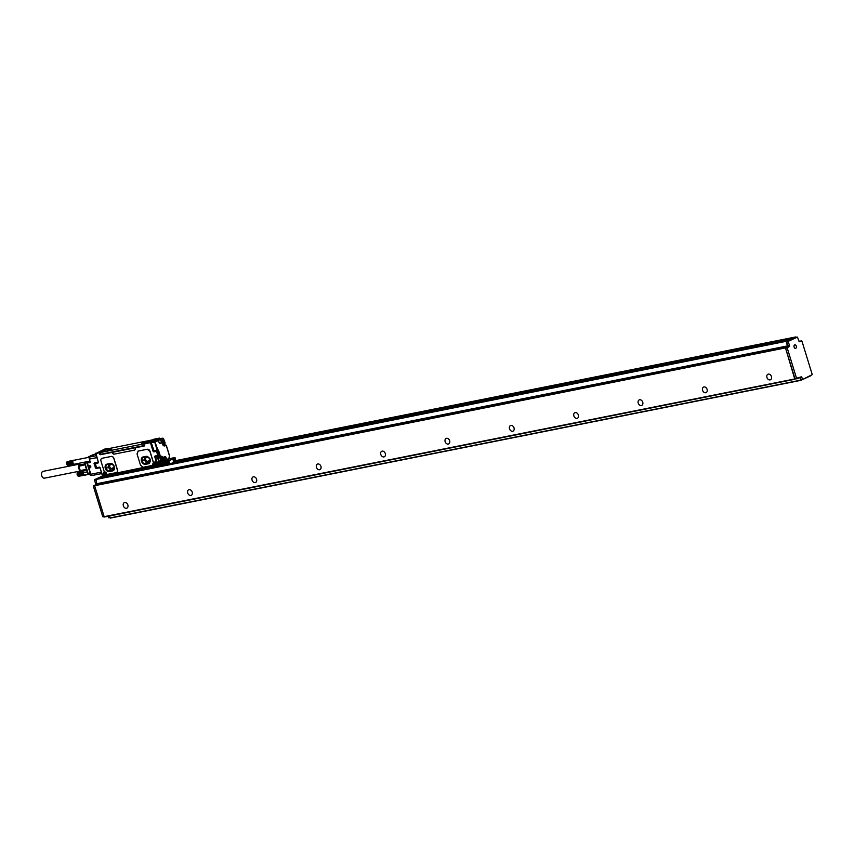 <?xml version="1.0" encoding="UTF-8"?>
<svg xmlns="http://www.w3.org/2000/svg" width="855" height="855" viewBox="0 0 855 855"><rect width="100%" height="100%" fill="white"/><g stroke="black" fill="none" stroke-linecap="round" stroke-linejoin="round"><path stroke-width="1.28" d="M99.03 478.031L103.872 475.637M798.955 341.177L800.526 341.07M796.368 337.33L174.217 461.273M786.835 341.54L788.449 341.22L788.31 341.754L786.696 342.075L786.835 341.54L794.616 337.511M174.335 461.753L795.887 337.426M799.179 341.551L800.045 341.177M811 375.655L809.172 376.489M95.835 479.89L94.51 480.147L95.76 479.11M97.417 478.351L102.963 475.818M788.449 341.22L797.448 337.105L798.944 341.134A0.866 0.566 -101.3 0 0 799.724 341.711L801.958 341.166L812.25 374.608L802.685 379.449L801.627 376.831L800.013 377.162L801.082 379.78L802.642 379.46M808.712 376.702L800.879 380.347L110.274 518.098L109.472 516.003M106.244 516.655L796.454 378.615M108.884 517.852L109.974 517.628L108.884 517.852L108.147 516.27M795.032 379.225L104.492 516.976L102.728 516.623L93.398 486.313L94.649 485.277M94.51 480.147L95.653 483.866A0.866 0.566 -101.3 0 1 95.546 484.806M796.155 378.68L104.15 516.666L94.616 485.704L96.861 484.197L787.444 346.446L785.339 347.419L94.755 485.17M95.867 479.003L787.765 340.653L95.867 479.003L96.861 484.197M105.09 475.562L99.939 477.849M103.968 476.011L105.165 475.765M174.409 461.957L793.632 338.43M788.31 341.754L789.454 345.473A0.866 0.566 -101.3 0 1 789.176 346.542L785.585 348.242L794.915 378.551L796.828 378.541M801.627 376.831L796.518 378.231L787.198 347.921L789.176 346.542M795.15 348.348A1.796 1.176 -101.3 0 1 794.017 346.532A1.796 1.176 -101.3 0 1 794.861 344.843A1.796 1.176 -101.3 0 1 795.278 344.864A1.796 1.176 -101.3 0 1 796.411 346.681A1.796 1.176 -101.3 0 1 795.567 348.37A1.796 1.176 -101.3 0 1 795.15 348.348M786.696 342.075L787.84 345.794A0.866 0.566 -101.3 0 1 787.573 346.863M95.728 479.537L786.45 341.252M786.311 341.786L787.444 346.446M794.723 378.915L785.339 347.419M800.857 380.347L799.831 377.525L796.828 378.904M766.946 377.45A3.046 2.266 65.4 0 1 767.94 374.234A3.046 2.266 65.4 0 1 771.456 376.553A3.046 2.266 65.4 0 1 770.473 379.77A3.046 2.266 65.4 0 1 766.946 377.45M702.586 390.286A3.046 2.266 65.4 0 1 703.58 387.069A3.046 2.266 65.4 0 1 707.096 389.388A3.046 2.266 65.4 0 1 706.112 392.605A3.046 2.266 65.4 0 1 702.586 390.286M638.225 403.122A3.046 2.266 65.4 0 1 639.219 399.905A3.046 2.266 65.4 0 1 642.736 402.224A3.046 2.266 65.4 0 1 641.752 405.441A3.046 2.266 65.4 0 1 638.225 403.122M573.865 415.958A3.046 2.266 65.4 0 1 574.859 412.741A3.046 2.266 65.4 0 1 578.375 415.06A3.046 2.266 65.4 0 1 577.392 418.277A3.046 2.266 65.4 0 1 573.865 415.958M509.505 428.804A3.046 2.266 65.4 0 1 510.499 425.576A3.046 2.266 65.4 0 1 514.015 427.895A3.046 2.266 65.4 0 1 513.032 431.123A3.046 2.266 65.4 0 1 509.505 428.804M445.145 441.64A3.046 2.266 65.4 0 1 446.139 438.423A3.046 2.266 65.4 0 1 449.655 440.742A3.046 2.266 65.4 0 1 448.672 443.959A3.046 2.266 65.4 0 1 445.145 441.64M380.796 454.475A3.046 2.266 65.4 0 1 381.779 451.258A3.046 2.266 65.4 0 1 385.295 453.577A3.046 2.266 65.4 0 1 384.312 456.794A3.046 2.266 65.4 0 1 380.796 454.475M316.435 467.311A3.046 2.266 65.4 0 1 317.419 464.094A3.046 2.266 65.4 0 1 320.935 466.413A3.046 2.266 65.4 0 1 319.952 469.63A3.046 2.266 65.4 0 1 316.435 467.311M252.075 480.147A3.046 2.266 65.4 0 1 253.059 476.93A3.046 2.266 65.4 0 1 256.575 479.249A3.046 2.266 65.4 0 1 255.592 482.466A3.046 2.266 65.4 0 1 252.075 480.147M187.715 492.993A3.046 2.266 65.4 0 1 188.699 489.776A3.046 2.266 65.4 0 1 192.215 492.095A3.046 2.266 65.4 0 1 191.231 495.312A3.046 2.266 65.4 0 1 187.715 492.993M123.355 505.829A3.046 2.266 65.4 0 1 124.338 502.612A3.046 2.266 65.4 0 1 127.855 504.931A3.046 2.266 65.4 0 1 126.871 508.148A3.046 2.266 65.4 0 1 123.355 505.829M150.17 460.15L147.755 461.251L150.085 460.781M144.591 457.04L144.367 460.172L146.558 462.801L149.882 462.363M147.755 461.251A1.956 1.464 65.4 0 1 146.611 457.532L148.396 457.179M144.078 463.934L149.657 463.036L150.234 459.637L147.573 456.442L142.336 457.5L141.887 461.305L144.078 463.934L146.558 462.801M142.678 457.062A3.912 2.918 -114.6 0 0 141.62 461.54A3.912 2.918 -114.6 0 0 145.532 464.308L148.749 463.666A3.912 2.918 -114.6 0 0 149.155 463.538M143.084 456.944C140.113 460.172 140.872 462.641 145.371 464.372L148.588 463.731C151.559 460.514 150.801 458.034 146.301 456.303L142.603 457.104M137.933 451.162A2.608 1.945 65.4 0 1 137.986 451.141L147.22 449.281L149.914 451.376L153.366 462.608L152.201 465.473L143.191 467.268L140.498 465.173L137.035 453.941L138.211 451.077L147.327 449.238A2.608 1.945 65.4 0 1 150.02 451.322L153.472 462.555A2.608 1.945 65.4 0 1 152.628 465.312A2.608 1.945 65.4 0 1 152.575 465.344M100.452 453.92L99.693 454.262L99.095 452.477L108.777 448.619M159.265 438.786L159.992 438.455L159.543 438.102L153.75 439.256L144.335 443.959L150.587 442.206L159.543 438.102L160.163 439.139M163.423 438.487L164.181 440.603M164.053 440.763L163.914 440.795A1.999 1.315 78.7 0 0 162.878 440.368L162.984 440.261A2.608 1.71 78.7 0 0 162.055 441.661M101.66 454.197L100.505 454.71L101.05 454.176L100.035 452.573L109.205 448.512L152.318 439.908M107.153 476.406L107.089 476.192A0.866 0.566 78.7 0 0 106.8 475.722M169.269 464.019L169.194 463.805A0.866 0.566 78.7 0 0 168.414 463.218L105.133 475.679L167.537 463.602M105.133 475.679L104.62 474.023A1.742 1.293 65.4 0 1 105.144 472.206M169.547 463.966L169.333 463.271A1.304 0.855 78.7 0 0 168.168 462.395L166.811 462.94M168.798 462.48L169.45 462.277A0.866 0.566 78.7 0 0 168.67 461.689L166.362 463.132M173.821 462.085L173.864 461.198A1.304 0.855 -101.3 0 1 174.281 459.595L173.982 459.659M96.807 457.628L89.358 459.114L90.384 462.416L87.37 463.015L90.822 474.247L101.285 472.163M90.096 465.729A1.069 0.802 65.4 0 1 89.882 467.664A1.069 0.802 65.4 0 1 90.096 465.729M95.707 454.048L89.006 456.613L92.019 456.014L89.914 456.976A1.742 1.144 -101.3 0 0 89.358 459.114M99.095 452.477L95.589 453.652L98.336 462.074A0.866 0.652 65.4 0 1 97.94 463.025L95.215 463.549L96.487 467.674L95.333 463.549M100.046 452.594L95.589 453.663M108.061 448.373L104.844 449.014L95.589 453.652M162.514 438.284L163.209 439.951M167.623 463.581L167.11 462.876M155.995 462.063A1.742 1.293 -114.6 0 0 155.46 463.891L155.428 465.206M175.04 459.178L175.328 460.065L174.538 460.418A0.866 0.566 -101.3 0 0 174.26 461.486L174.388 461.903A0.866 0.566 -101.3 0 0 175.083 462.512M175.328 459.114L174.281 459.595M88.973 456.613L93.751 454.443A1.742 1.293 -114.6 0 0 93.377 454.604L94.093 454.368M161.285 442.655A1.956 1.282 78.7 0 0 161.05 440.411A1.956 1.282 78.7 0 0 159.532 439.662A1.956 1.282 78.7 0 0 158.934 440.378A1.956 1.282 78.7 0 0 158.816 440.795A1.956 1.282 78.7 0 0 159.201 442.687A1.956 1.282 78.7 0 0 161.285 442.655M164.288 458.537A1.518 1.005 78.7 0 0 166.137 457.692L166.073 457.489A1.518 1.005 78.7 0 0 164.224 458.333L164.288 458.537M154.969 465.409L156.828 464.725M92.222 475.466L101.713 473.574L92.222 475.466A1.742 1.742 0 0 1 91.218 475.369A1.742 1.368 112.4 0 0 91.816 475.444M88.824 474.386A1.742 1.742 0 0 1 87.83 473.296L90.47 474.301A1.742 1.368 112.4 0 0 91.218 475.369L88.824 474.386A1.742 1.368 112.4 0 1 88.086 473.317L84.998 463.282L90.235 461.935M144.687 445.541L144.335 443.959L151.164 442.495L154.167 451.141L151.036 442.559L150.448 442.74L153.034 451.162L153.932 451.857A0.866 0.652 65.4 0 1 153.034 451.162M102.162 458.269L111.171 456.474A2.608 1.945 65.4 0 1 113.865 458.569L117.327 469.801A2.608 1.945 65.4 0 1 116.483 472.559A2.608 1.945 65.4 0 1 116.152 472.655L107.591 474.365A0.866 0.652 65.4 0 1 106.693 473.67L106.757 473.83A2.351 1.753 -114.6 0 0 104.823 471.939A0.866 0.652 65.4 0 1 104.107 471.244L100.997 461.134A2.608 1.945 65.4 0 1 101.841 458.376A2.608 1.945 65.4 0 1 102.162 458.269L111.278 456.42A2.608 1.945 65.4 0 1 113.972 458.515L117.434 469.748A2.608 1.945 65.4 0 1 116.59 472.505A2.608 1.945 65.4 0 1 116.537 472.526M155.599 456.666L156.796 462.224L155.567 457.104L156.187 456.175M107.046 464.137A3.912 2.918 -114.6 0 0 106.554 464.286A3.912 2.918 -114.6 0 0 105.4 468.754A3.912 2.918 -114.6 0 0 109.333 471.565L112.55 470.923A3.912 2.918 -114.6 0 0 113.031 470.763A3.912 2.918 -114.6 0 0 114.185 466.306A3.912 2.918 -114.6 0 0 110.263 463.496L107.046 464.137M144.078 445.85L101.927 454.058M100.035 452.573L144.42 443.734M144.741 445.444L101.05 454.176M151.314 442.281L154.712 442.11L158.015 440.688A0.866 0.566 78.7 0 0 158.314 440.272L154.018 441.041L151.164 442.495M154.018 441.041L156.839 439.449M158.057 439.203L162.236 438.198L158.314 440.272M164.117 445.605L165.763 444.974L164.213 445.647L164.075 445.049L164.213 445.647M159.169 442.644A1.785 1.176 78.7 0 0 160.291 443.296A1.785 1.176 78.7 0 0 161.05 442.58A1.785 1.176 78.7 0 0 160.879 440.624A1.785 1.176 78.7 0 0 159.596 439.801A1.785 1.176 78.7 0 0 158.902 440.507A1.785 1.176 78.7 0 0 158.816 440.838M164.481 458.985A1.347 0.887 78.7 0 0 165.902 457.767L165.838 457.564A1.347 0.887 78.7 0 0 164.139 457.393M85.415 465.462A5.654 3.709 -101.3 0 0 86.483 468.914A5.397 3.538 -101.3 0 1 86.237 468.476A5.397 3.538 -101.3 0 1 85.436 465.9A5.397 3.538 -101.3 0 1 85.393 465.366M86.676 469.566L86.344 468.829M90.149 461.679L85.083 462.886M86.9 470.282L80.969 471.468L79.932 470.058M86.505 469.342L80.252 470.581L78.927 466.274L85.19 464.725M87.392 471.864L84.014 472.526L80.969 471.468M161.232 457.425A1.956 1.282 -101.3 0 1 162.375 457.981A1.956 1.282 -101.3 0 1 162.91 459.969A1.956 1.282 -101.3 0 1 161.99 461.262A1.956 1.282 -101.3 0 1 160.847 460.717A1.956 1.282 -101.3 0 1 160.312 458.718A1.956 1.282 -101.3 0 1 161.232 457.425L159.65 457.746A1.956 1.282 78.7 0 0 158.752 459.808L157.395 457.489L159.18 457.511M158.752 459.808A1.956 1.282 78.7 0 0 158.987 460.578A1.956 1.282 78.7 0 0 159.265 461.027A1.956 1.282 78.7 0 0 160.409 461.582L161.99 461.262M155.567 457.104L161.071 456.388A3.046 1.999 78.7 0 1 163.807 458.43L163.22 458.622L164.213 461.027L162.097 461.112L159.425 462.726M84.923 463.859L78.991 465.035L78.927 466.274M112.358 464.361L110.573 464.725A1.956 1.464 65.4 0 0 111.716 468.433L114.036 467.974M157.117 463.763L156.529 464.735L155.909 463.72M156.615 464.03L155.984 463.987M155.728 464.105L156.23 462.865L156.721 463.902M106.277 473.894L105.689 474.878L105.058 473.862M105.774 474.172L105.144 474.13M104.876 474.247L105.133 473.061L106.095 473.948M66.562 462.886L66.583 462.747A1.742 1.144 78.7 0 0 66.562 462.886A1.742 1.144 78.7 0 0 66.893 464.564L66.562 462.95L72.835 461.689L66.583 462.737L72.835 461.689A1.956 1.282 -101.3 0 1 72.857 461.497L66.626 462.534L72.579 461.347M67.566 465.28L73.968 464.094L67.695 465.344M67.427 465.195L73.722 464.297M67.299 465.088L73.573 464.212M67.182 464.96L73.423 464.105M67.064 464.821L73.284 463.976M74.716 464.105A1.956 1.282 -101.3 0 1 74.652 464.126A1.956 1.282 -101.3 0 1 74.524 464.169A1.956 1.282 -101.3 0 1 74.513 464.169A1.956 1.282 -101.3 0 1 74.385 464.18A1.956 1.282 -101.3 0 1 74.246 464.169A1.956 1.282 -101.3 0 1 74.107 464.147A1.956 1.282 -101.3 0 1 74.075 464.137A1.956 1.282 -101.3 0 1 73.968 464.094A1.956 1.282 -101.3 0 1 73.84 464.03A1.956 1.282 -101.3 0 1 73.701 463.944A1.956 1.282 -101.3 0 1 73.573 463.838A1.956 1.282 -101.3 0 1 73.455 463.709A1.956 1.282 -101.3 0 1 73.338 463.57A1.956 1.282 -101.3 0 1 73.241 463.421L66.968 464.671L73.156 463.827M66.669 462.395L72.622 461.144M66.743 462.234L72.686 460.963M66.818 462.085L72.771 460.792M66.904 461.957L72.857 460.631M67 461.839L72.964 460.503M67.118 461.743L73.081 460.385M67.235 461.668L73.209 460.289M67.353 461.615L73.348 460.214M73.028 463.666L73.241 463.421A1.956 1.282 -101.3 0 1 73.145 463.25L66.861 464.5L72.921 463.485M66.776 464.276L72.825 463.292M66.786 464.318L73.06 463.068A1.956 1.282 -101.3 0 1 72.985 462.886L66.711 464.062M66.711 464.137L72.739 463.089M66.647 463.848L72.664 462.876M66.647 463.944L72.921 462.694A1.956 1.282 -101.3 0 1 72.878 462.491L66.605 463.624M66.605 463.741L72.6 462.662M66.572 463.399L72.557 462.437M66.572 463.538L72.846 462.288A1.956 1.282 -101.3 0 1 72.825 462.085L66.562 463.175M66.551 463.335L72.525 462.213M67.834 465.398L73.872 464.361M67.973 465.43L74.022 464.404M68.111 465.43L74.171 464.425M68.24 465.419L74.321 464.425M77.121 473.606A1.742 1.144 78.7 0 0 77.11 473.691A1.742 1.144 78.7 0 0 77.442 475.38L77.11 473.766L83.373 472.505L77.164 473.349L82.7 472.238M77.11 473.691L83.373 472.505A1.956 1.282 -101.3 0 1 83.384 472.409M78.104 476.096L84.517 474.91L78.243 476.16M77.976 476.011L84.26 475.113M77.848 475.904L84.111 475.027M77.73 475.775L83.972 474.92M77.613 475.637L83.833 474.792M85.254 474.92A1.956 1.282 -101.3 0 1 85.19 474.942A1.956 1.282 -101.3 0 1 85.062 474.974A1.956 1.282 -101.3 0 1 84.934 474.995A1.956 1.282 -101.3 0 1 84.795 474.985A1.956 1.282 -101.3 0 1 84.656 474.963A1.956 1.282 -101.3 0 1 84.613 474.953A1.956 1.282 -101.3 0 1 84.517 474.91A1.956 1.282 -101.3 0 1 84.378 474.846A1.956 1.282 -101.3 0 1 84.25 474.76A1.956 1.282 -101.3 0 1 84.121 474.653A1.956 1.282 -101.3 0 1 84.004 474.525A1.956 1.282 -101.3 0 1 83.886 474.386A1.956 1.282 -101.3 0 1 83.779 474.226L77.506 475.487L83.694 474.643M77.164 473.381L82.326 472.131M77.217 473.21L82.005 472.024M77.281 473.05L81.749 471.917M77.356 472.901L81.546 471.821M77.452 472.772L81.385 471.736M77.549 472.655L81.257 471.671M77.655 472.559L81.172 471.618M77.41 475.295L83.469 474.301M77.41 475.316L83.683 474.065A1.956 1.282 -101.3 0 1 83.598 473.884L77.324 475.091L83.363 474.108M77.249 474.878L83.277 473.905M77.249 474.953L83.534 473.702A1.956 1.282 -101.3 0 1 83.469 473.499L77.196 474.664M77.196 474.76L83.202 473.691M77.153 474.44L83.149 473.478M77.153 474.557L83.427 473.307A1.956 1.282 -101.3 0 1 83.395 473.104L77.121 474.215M77.11 474.354L83.106 473.253M77.11 473.991L83.074 473.029M77.1 474.151L83.373 472.901A1.956 1.282 -101.3 0 1 83.363 472.697L83.063 472.804M78.382 476.214L84.41 475.177M78.521 476.235L84.57 475.22M78.649 476.246L84.72 475.241M88.599 474.269L84.869 475.23M78.788 476.235L85.062 474.974M44.888 478.031A3.484 2.287 -101.3 0 1 44.503 478.159A3.484 2.287 -101.3 0 1 41.649 475.498A3.484 2.287 -101.3 0 1 42.75 471.468A3.484 2.287 -101.3 0 1 43.135 471.34L79.205 464.147M161.157 458.633L161.542 460.161L162.268 460.011L161.648 460.3L161.146 458.643L162.311 459.05L161.606 459.188M162.311 459.05L162.268 460.011M77.089 473.948L83.063 472.58M89.657 457.158L73.754 460.321A1.956 1.282 -101.3 0 1 73.765 460.321A1.956 1.282 -101.3 0 0 73.626 460.364A1.956 1.282 -101.3 0 0 73.573 460.385A1.956 1.282 -101.3 0 0 73.509 460.418A1.956 1.282 -101.3 0 0 73.391 460.492A1.956 1.282 -101.3 0 0 73.284 460.589A1.956 1.282 -101.3 0 0 73.177 460.706A1.956 1.282 -101.3 0 0 73.092 460.834A1.956 1.282 -101.3 0 0 73.017 460.984A1.956 1.282 -101.3 0 0 72.953 461.144A1.956 1.282 -101.3 0 0 72.899 461.315A1.956 1.282 -101.3 0 0 72.857 461.497L72.536 461.55M66.551 463.132L72.515 461.989M163.252 442.035L164.417 442.441L163.765 443.692L163.252 442.035L163.647 443.553M80.434 470.838A3.944 2.586 -101.3 0 1 78.5 466.381A3.944 2.586 -101.3 0 1 79.173 464.265M162.386 458.109A1.742 1.144 78.7 0 0 160.751 458.109A1.742 1.144 78.7 0 0 161.018 460.546A1.742 1.144 78.7 0 0 162.653 460.546A1.742 1.144 78.7 0 0 162.386 458.109M164.417 442.441L163.711 442.591M164.374 443.414L163.668 443.553M108.97 449.816L109.515 449.495M108.542 449.751L109.814 449.559M143.469 442.933L144.014 442.612M143.042 442.879L144.292 442.623M108.564 464.137L108.318 467.364L110.573 470.068L113.822 469.641M79.066 464.618A4.35 2.854 78.7 0 0 78.746 466.178A4.35 2.854 78.7 0 0 80.242 470.56M164.491 441.511A1.742 1.144 78.7 0 0 162.856 441.501A1.742 1.144 78.7 0 0 163.134 443.937A1.742 1.144 78.7 0 0 164.758 443.937A1.742 1.144 78.7 0 0 164.491 441.511M109.675 449.249L107.121 450.307L109.675 449.249M144.174 442.366L141.609 443.424L144.174 442.366M111.471 463.56L106.138 464.842L105.721 468.08L108.093 471.201L110.573 470.068M111.759 463.656L114.068 466.413L113.768 470.068L108.093 471.201M78.991 465.035L79.707 463.132M162.952 444.108A1.956 1.282 -101.3 0 1 162.418 442.121A1.956 1.282 -101.3 0 1 163.337 440.827A1.956 1.282 -101.3 0 1 164.491 441.372A1.956 1.282 -101.3 0 1 165.015 443.371A1.956 1.282 -101.3 0 1 164.107 444.664A1.956 1.282 -101.3 0 1 162.952 444.108M106.64 464.254A3.912 2.918 -114.6 0 0 105.582 468.732A3.912 2.918 -114.6 0 0 109.493 471.49L112.71 470.849A3.912 2.918 -114.6 0 0 113.117 470.731M79.013 464.906L79.804 469.865M85.34 465.569L85.179 465.035M85.436 461.989L84.741 463.25L87.83 473.296M156.989 461.732L158.036 463.036L159.522 462.299L158.987 460.578M108.403 449.634L111.599 448.961L108.403 449.634M142.903 442.751L146.098 442.078L142.903 442.751M112.251 452.338A2.17 1.625 -114.6 0 0 114.495 454.08L134.288 450.168A2.17 1.625 -114.6 0 0 134.556 450.083A2.17 1.625 -114.6 0 0 135.261 447.785L112.091 452.402A2.17 1.625 -114.6 0 0 114.335 454.144M134.641 450.04A2.17 1.625 -114.6 0 1 134.449 450.093L114.495 454.08M100.409 454.39L99.693 454.262M158.442 462.908L157.769 464.436L157.587 463.838M158.357 462.641L158.399 463.207M173.426 459.905L175.275 459.06L173.191 460.108M100.505 454.71L112.091 452.402M144.271 445.989L135.261 447.785M95.707 479.409L94.649 479.623M174.217 460.93L795.941 336.913L174.217 460.92M797.405 337.127L795.802 337.447M801.573 340.867L799.959 341.188M109.868 517.275L108.542 517.542M802.343 379.15L800.729 379.47M110.295 518.098L800.825 380.357M800.643 380.165L110.06 517.916M104.054 516.356L102.728 516.623M94.723 486.046L93.398 486.313M94.595 485.565L93.537 485.779M96.978 483.599L95.653 483.866M94.616 485.704L785.2 347.953M787.583 345.912L97 483.663M789.454 345.473L787.84 345.794M787.337 347.387L785.724 347.707M787.198 347.921L785.585 348.242M796.518 378.231L794.915 378.551M144.42 464.083L146.9 462.95M141.887 461.305L144.367 460.172M144.239 459.755L141.759 460.898M142.176 457.746L143.02 457.35M164.171 440.549L163.54 438.487L162.632 438.273L163.273 438.294M162.878 438.818L163.444 438.551L162.696 438.337M163.893 440.015A2.437 1.603 78.7 0 0 163.198 439.865M104.128 475.551L105.764 474.92M99.832 467.632L95.974 468.401L100.056 467.803L102.322 475.54L104.214 475.124L103.968 474.29L103.637 475.305L102.472 475.54L100.11 467.856L102.322 475.54L103.936 475.615M105.689 475.946L105.924 476.652M95.707 453.663L98.293 462.085M104.866 474.824L103.979 475.615L104.812 475.23M104.962 475.145L105.945 474.878M168.67 461.689L166.458 462.705L165.806 461.7L158.442 462.983M166.169 463.196L157.822 464.5L166.308 463.164L165.806 461.7L175.04 457.682M99.608 467.45L100.11 467.856A0.866 0.652 65.4 0 0 99.212 467.161L96.487 467.674L95.365 463.538L95.91 462.844M95.974 468.401L94.029 463.613L94.296 462.95L98.197 462.17M96.22 455.715L89.914 456.976M98.336 462.074L95.878 453.118M161.232 439.214L160.783 439.139A0.866 0.566 78.7 0 0 161.232 439.214L162.653 438.487M105.721 475.936L105.924 476.598L107.142 476.353M105.817 472.409A1.913 1.421 65.4 0 0 103.968 474.29L104.609 474.001M175.19 457.885L166.255 462.042L157.619 463.838L157.94 464.703M169.45 462.277L169.525 463.902M173.33 459.947L173.565 462.491L169.931 463.891M169.055 458.74L174.762 457.596L175.393 458.537M99.522 467.471L96.989 467.974L99.212 467.161M95.354 467.909L94.531 463.421L96.348 467.845L95.578 467.835L96.775 467.963M92.319 475.444L90.47 474.301L87.018 463.068L87.509 462.48M97.94 463.025L94.563 463.047M98.207 462.309L94.296 462.95M88.396 457.404L88.589 457.265A1.304 0.973 65.4 0 1 88.877 457.147L89.006 456.613A1.742 1.293 -114.6 0 0 88.631 456.773L93.537 454.507A1.742 1.742 0 0 1 93.922 454.379L95.707 454.026M88.877 457.147L90.053 456.912M158.015 440.688L154.851 441.575L157.833 449.954L157.448 450.841M155.749 456.26L159.746 456.196A0.866 0.566 78.7 0 0 160.024 455.127L158.613 450.542A0.866 0.566 78.7 0 0 157.833 449.954M163.807 458.43L164.449 460.535L168.777 458.558A2.17 1.432 78.7 0 0 169.461 455.897L166.212 445.316L164.598 445.498A2.608 1.71 78.7 0 1 164.352 445.583A2.608 1.71 78.7 0 1 162.685 444.675M163.081 439.833A3.046 1.999 78.7 0 0 162.226 443.521L162.311 443.809A3.046 1.999 78.7 0 0 165.047 445.85M155.46 463.859L154.83 465.473L107.495 474.899L106.896 474.044M173.244 460.535L173.683 461.967M169.055 458.729L174.805 457.585L175.275 459.06L173.223 460.482M85.222 462.726L87.242 462.523M88.589 457.265L87.509 457.585L88.567 456.816M107.217 474.814L106.961 474.119M156.786 464.735L154.83 465.473L155.706 464.682M96.081 467.642L94.755 463.346M107.495 474.899L154.477 465.163L154.221 464.34A2.351 1.753 65.4 0 1 154.541 462.192A2.351 1.753 65.4 0 1 156.358 461.946L154.819 456.944A0.866 0.652 65.4 0 1 155.204 455.993L158.089 455.79M157.822 464.5L168.531 462.149M104.588 472.27L107.452 474.92L154.83 465.473M103.38 474.482A2.351 1.753 65.4 0 1 104.62 471.875M157.384 450.948L154.071 451.322L157.491 450.478M153.932 451.857L156.508 451.344L157.78 455.48L155.204 455.993M158.271 455.726L158.688 455.149L157.096 451.162L158.367 455.288L157.78 455.48L158.667 455.084M157.245 450.756L158.774 455.084L154.819 456.944M156.358 462.117A1.913 1.421 65.4 0 0 154.808 464.147L154.221 464.34M154.627 451.483L157.01 450.649L154.477 451.162M158.613 450.542L158.025 450.724L159.329 457.104L160.932 456.848L159.821 457.35M159.746 456.196L155.76 456.549M100.858 454.219L100.345 452.562M144.356 445.541L143.854 443.884M154.338 440.571L160.291 438.754L156.754 439.459M154.189 440.774L158.325 440.218L154.167 440.838M164.342 445.252L163.765 445.519M163.968 444.686L163.444 445.337M159.233 462.79L158.036 463.036L159.319 462.779L157.395 457.489L159.671 457.404L158.25 457.692M164.363 460.973L168.638 459.017L164.256 461.016L162.471 461.005M164.171 458.13L166.137 457.692M164.139 457.917L166.073 457.489M160.954 457.478A2.608 1.71 78.7 0 0 160.345 457.115M160.484 457.575A2.351 1.539 78.7 0 0 159.842 457.34M162.311 461.422L159.276 462.79L161.606 461.347M114.121 467.332L111.716 468.433M104.866 473.093A1.112 0.823 -114.6 0 0 106.212 474.782A1.112 0.823 -114.6 0 0 104.866 473.093M155.706 462.95A1.112 0.823 -114.6 0 0 157.064 464.639A1.112 0.823 -114.6 0 0 155.706 462.95M106.138 464.842L106.993 464.457M108.2 466.948L105.721 468.08M108.318 467.364L105.849 468.497M108.435 471.351L110.915 470.218M106.426 474.867A1.282 0.962 -114.6 0 0 104.855 472.911A1.282 0.962 -114.6 0 0 106.426 474.867M157.459 463.634A1.282 0.962 -114.6 0 0 155.706 462.769A1.282 0.962 -114.6 0 0 157.277 464.725A1.282 0.962 -114.6 0 0 157.512 463.966M164.171 461.037L162.397 461.39M161.125 456.784A2.608 1.71 78.7 0 0 160.964 456.827L161.125 456.784A2.608 1.71 78.7 0 1 163.22 458.622L162.76 458.708M159.629 457.414L158.303 457.682M160.024 455.127L158.72 455.448M106.255 475.017L106.586 474.792A1.282 0.962 -114.6 0 0 106.822 474.172M106.084 472.74A1.282 0.962 -114.6 0 0 105.186 472.697M157.096 464.874L157.427 464.66A1.282 0.962 -114.6 0 0 157.619 464.318M157.566 463.41A1.282 0.962 -114.6 0 0 156.038 462.555M151.175 442.815L154.712 442.11L157.192 450.168L153.654 450.874M100.537 454.208L99.96 454.475M164.075 444.664L166.298 445.263L169.557 455.833L168.777 458.558M168.702 458.975A2.608 1.71 78.7 0 0 169.547 457.414M157.641 450.435L154.124 451.151M94.029 463.613L98.207 462.32M107.089 476.192L169.194 463.805M797.448 337.105L795.845 337.426M801.616 340.856L800.002 341.177M802.685 379.449L801.082 379.78M104.16 516.709L103.07 516.933M795.075 379.225L104.492 516.976M787.808 340.632L97.224 478.383M796.871 378.541L795.257 378.861M159.543 438.102L160.163 438.604M163.252 440.036L162.279 438.188L158.731 438.893M164.352 445.583L162.322 443.456L163.198 440.175M105.582 475.968L105.806 476.673M155.428 462.127L157.096 462.085M144.73 443.382L153.708 439.278M80.541 470.977L44.503 478.159M89.967 461.08L74.524 464.169M106.843 474.258L106.18 475.059L104.834 472.933L106.02 472.676M157.63 464.351L157.021 464.917L155.674 462.79L157.609 463.378M85.308 464.543L86.836 469.577M160.687 438.818L156.796 439.449M162.364 441.02L163.337 440.827M162.984 444.889L164.107 444.664M167.58 463.592L105.475 475.989"/></g></svg>

